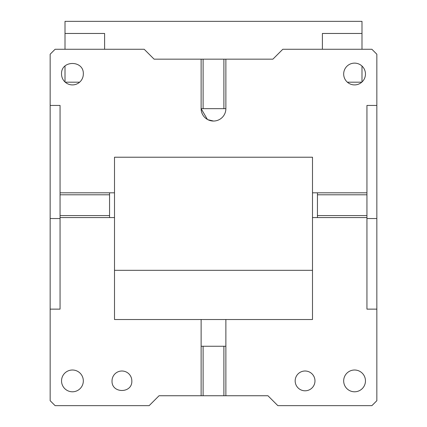 <?xml version="1.0" encoding="UTF-8"?>
<svg xmlns="http://www.w3.org/2000/svg" width="427" height="427" viewBox="0 0 427 427"><rect width="100%" height="100%" fill="white"/><g stroke="black" fill="none" stroke-linecap="round" stroke-linejoin="round"><path stroke-width="0.64" d="M61.541 74.015A10.888 10.888 0 0 0 72.43 84.909A10.888 10.888 0 0 0 83.324 74.015C83.996 59.972 60.869 59.972 61.541 74.015M366.942 215.582L317.442 215.582L317.442 217.562L366.942 217.562L366.942 105.442L376.844 105.442L376.844 218.544L366.942 218.544M343.676 380.9A10.888 10.888 0 0 0 354.57 391.789A10.888 10.888 0 0 0 365.459 380.9A10.888 10.888 0 0 0 354.57 370.012A10.888 10.888 0 0 0 343.676 380.9M314.971 380.9A9.901 9.901 0 0 0 305.07 371.004A9.901 9.901 0 0 0 295.169 380.9A9.901 9.901 0 0 0 305.07 390.801A9.901 9.901 0 0 0 314.971 380.9M83.324 380.9A10.888 10.888 0 0 0 72.43 370.012A10.888 10.888 0 0 0 61.541 380.9A10.888 10.888 0 0 0 72.43 391.789A10.888 10.888 0 0 0 83.324 380.9M131.831 380.9A9.901 9.901 0 0 0 121.93 371.004A9.901 9.901 0 0 0 112.029 380.9C111.42 393.673 132.439 393.673 131.831 380.9M317.442 217.562L312.495 217.562L312.495 192.812L366.942 192.812M366.942 194.792L317.442 194.792L317.442 215.582M317.442 194.792L317.442 192.812M312.495 217.562L312.495 319.524L225.872 319.524L225.872 395.749L267.948 395.749L277.849 405.65L371.89 405.65L376.844 400.702L376.844 218.544M312.495 192.812L312.495 157.221L114.505 157.221L114.505 217.562L60.058 217.562L60.058 309.132L50.156 309.132L50.156 105.442L60.058 105.442L60.058 192.812L114.505 192.812M312.495 270.323L114.505 270.323M60.058 218.544L50.156 218.544M60.058 192.812L60.058 215.582L109.558 215.582L109.558 217.562M60.058 215.582L60.058 217.562M60.058 194.792L109.558 194.792L109.558 215.582M109.558 194.792L109.558 192.812M114.505 217.562L114.505 319.524L225.872 319.524M225.872 395.749L159.052 395.749L149.151 405.65L55.11 405.65L50.156 400.702L50.156 309.132M201.128 395.749L201.128 319.524M203.108 395.749L203.108 346.254L201.128 346.254M223.892 395.749L223.892 346.254L203.108 346.254M223.892 346.254L225.872 346.254M366.942 217.562L366.942 309.132L376.844 309.132M376.844 105.442L376.844 54.218L371.89 49.27L282.797 49.27L272.896 59.166L154.104 59.166L144.203 49.27L55.11 49.27L50.156 54.218L50.156 105.442M225.872 59.166L225.872 108.666A12.372 12.372 0 0 1 213.5 121.038L207.954 119.725M223.892 59.166L223.892 108.666L225.872 108.666M203.108 59.166L203.108 108.666L201.128 108.666L201.128 59.166M223.892 108.666L203.108 108.666M207.405 119.437L201.128 108.666A12.372 12.372 0 0 0 213.5 121.038M365.459 74.015A10.888 10.888 0 0 0 354.57 63.127A10.888 10.888 0 0 0 343.676 74.015A10.888 10.888 0 0 0 354.57 84.909A10.888 10.888 0 0 0 365.459 74.015M65.005 66.052L65.005 81.984M65.005 49.27L65.005 33.461L104.604 33.461L104.604 49.27M322.396 49.27L322.396 33.461L361.995 33.461L361.995 21.35L65.005 21.35L65.005 33.461M361.995 81.984L361.995 66.052M361.995 33.461L361.995 49.27M361.76 82.192L347.375 82.192M65.24 82.192L79.625 82.192"/></g></svg>
